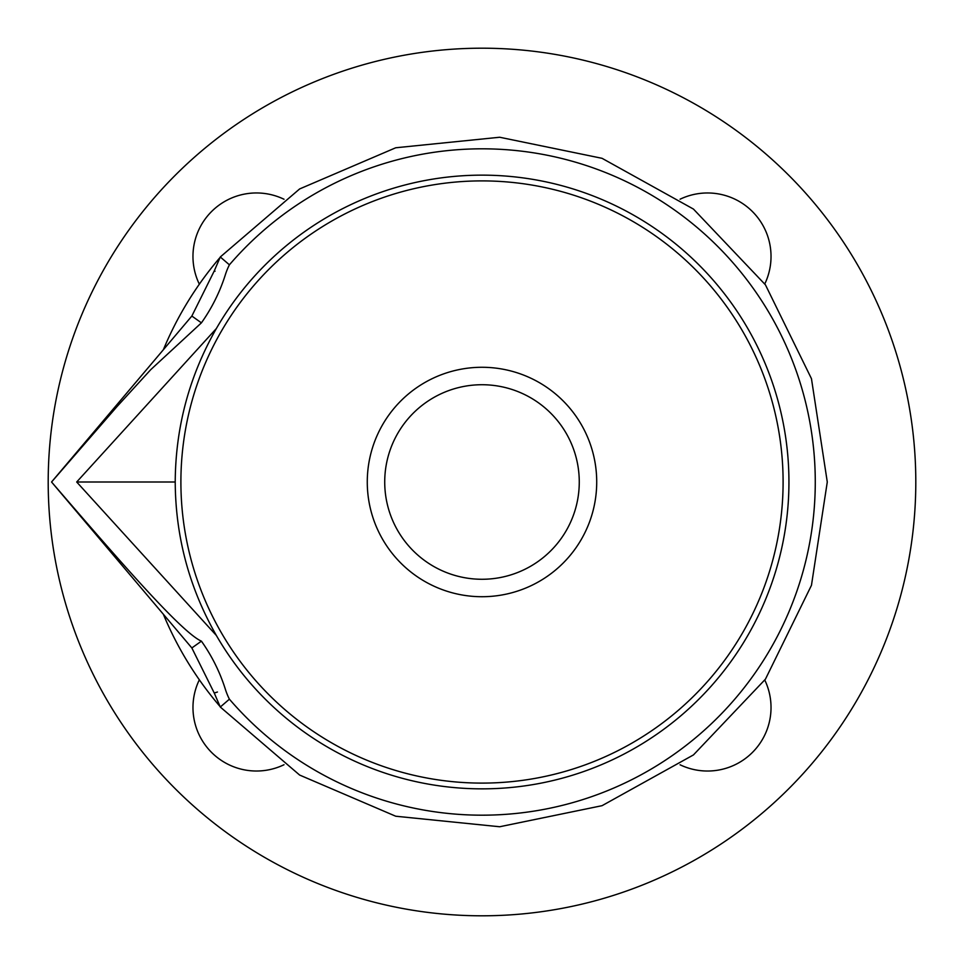 <?xml version="1.0" encoding="UTF-8"?>
<svg xmlns="http://www.w3.org/2000/svg" width="964" height="964" viewBox="0 0 964 964"><rect width="100%" height="100%" fill="white"/><g stroke="black" fill="none" stroke-linecap="round" stroke-linejoin="round"><path stroke-width="1.45" d="M764.789 680.09A63.491 63.491 0 0 1 680.066 764.777M284.019 764.729A63.491 63.491 0 0 1 199.343 679.813M199.343 284.187A63.491 63.491 0 0 1 284.031 199.259M680.066 199.223A63.491 63.491 0 0 1 764.789 283.91M915.8 482A433.8 433.8 0 0 0 265.1 106.317A433.8 433.8 0 0 0 265.1 857.683A433.8 433.8 0 0 0 915.8 482M579.268 482A97.268 97.268 0 0 0 433.366 397.758A97.268 97.268 0 0 0 433.366 566.242A97.268 97.268 0 0 0 579.268 482M180.895 482A301.105 301.105 0 0 1 632.553 221.238A301.105 301.105 0 0 1 632.553 742.762A301.105 301.105 0 0 1 180.895 482M367.272 482A114.728 114.728 0 0 1 539.358 382.648A114.728 114.728 0 0 1 539.358 581.352A114.728 114.728 0 0 1 367.272 482M163.362 349.739A345.004 345.004 0 0 1 219.937 257.617M219.937 706.383A345.004 345.004 0 0 1 163.362 614.261M216.358 635.457C189.245 587.895 175.532 536.743 175.219 482C175.532 427.257 189.245 376.105 216.358 328.543A306.853 306.853 0 0 1 679.331 246.941A306.853 306.853 0 0 1 679.331 717.059A306.853 306.853 0 0 1 216.358 635.457L76.698 482L216.358 328.543M192.523 316.529L201.416 322.844L150.721 369.682L117.042 406.543L51.55 482C114.861 555.517 181.124 632.348 201.416 641.156L192.655 647.386M201.416 322.844A173.484 173.484 0 0 0 224.769 276.572A173.484 173.484 0 0 0 225.443 274.499C210.959 269.944 210.959 269.944 225.443 274.499A62.455 62.455 0 0 1 229.408 264.823A333.183 333.183 0 0 1 711.685 240.554A333.183 333.183 0 0 1 711.685 723.446A333.183 333.183 0 0 1 229.408 699.177A62.455 62.455 0 0 1 225.443 689.501A173.484 173.484 0 0 0 224.769 687.428A173.484 173.484 0 0 0 201.416 641.156M175.219 482L76.698 482M229.408 699.177L220.286 707.022L214.249 693.032L191.848 647.953L193.463 646.808M192.523 647.471L191.848 647.953L51.55 482L191.848 316.047L214.249 270.968L220.286 256.978L299.635 188.944L395.71 147.781L499.689 137.25L602.066 158.325L693.441 209.068L765.44 284.838L811.459 378.683L827.281 482L811.459 585.317L765.44 679.162L693.441 754.933L602.066 805.675L499.689 826.751L395.71 816.219L299.635 775.056L220.286 707.022M229.408 264.823L220.286 256.978M217.442 692.019L214.249 693.032M225.443 689.501C210.959 694.056 210.959 694.056 225.443 689.501A173.484 173.484 0 0 0 224.781 687.44M215.044 271.221L214.249 270.968"/></g></svg>
